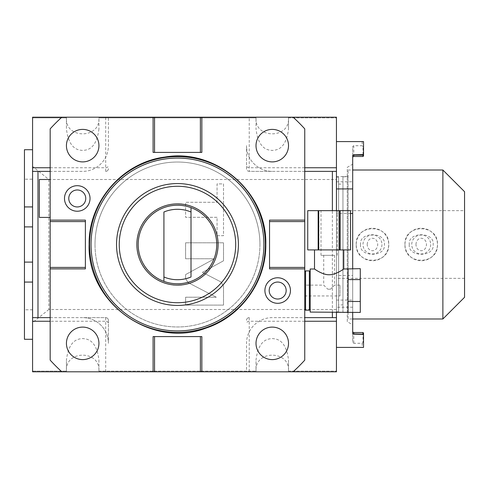 <?xml version="1.0" encoding="UTF-8"?>
<svg xmlns="http://www.w3.org/2000/svg" width="489" height="489" viewBox="0 0 489 489"><rect width="100%" height="100%" fill="white"/><g stroke="black" fill="none" stroke-linecap="round" stroke-linejoin="round"><path stroke-width="0.37" stroke-dasharray="2.44 1.83" d="M304.757 317.624L304.757 360.142A171.975 171.975 0 0 1 293.113 371.793L288.51 371.793L288.51 360.02C285.796 337.881 274.897 339.042 272.251 338.547C269.586 339.06 258.736 337.881 256.01 360.02L256.01 371.793L246.529 371.793L246.529 343.351A25.728 25.728 0 0 1 272.263 317.624L304.757 317.624L304.757 128.858A171.975 171.975 0 0 0 293.113 117.207L246.529 117.207L249.237 117.207L249.237 171.376L272.263 171.376A25.728 25.728 0 0 1 246.529 145.649L246.529 168.668A2.708 2.708 0 0 0 249.237 171.376L336.444 171.376M336.444 317.624L272.263 317.624A25.728 25.728 0 0 0 246.529 343.351L246.529 371.793L293.113 371.793M304.757 290.539L304.757 309.366L304.757 290.539M201.847 371.793L201.847 336.585L153.094 336.585L153.094 371.793M50.178 268.877L85.386 268.877L85.386 220.123L50.178 220.123M153.094 117.207L153.094 152.415L201.847 152.415L201.847 117.207M304.757 220.123L269.549 220.123L269.549 268.877L304.757 268.877M265.356 244.5A87.886 87.886 0 0 1 177.47 332.386A87.886 87.886 0 0 1 89.585 244.5A87.886 87.886 0 0 1 177.47 156.614A87.886 87.886 0 0 1 265.356 244.5A87.886 87.886 0 0 1 177.47 332.386A87.886 87.886 0 0 1 89.585 244.5A87.886 87.886 0 0 1 177.47 156.614A87.886 87.886 0 0 1 265.356 244.5A87.886 87.886 0 0 1 177.47 332.386A87.886 87.886 0 0 1 89.585 244.5A87.886 87.886 0 0 1 177.47 156.614A87.886 87.886 0 0 1 265.356 244.5M288.51 145.649A16.247 16.247 0 0 0 272.263 129.396A16.247 16.247 0 0 0 256.01 145.649A16.247 16.247 0 0 0 272.263 161.896A16.247 16.247 0 0 0 288.51 145.649M288.51 343.351A16.247 16.247 0 0 0 272.263 327.104A16.247 16.247 0 0 0 256.01 343.351A16.247 16.247 0 0 0 272.263 359.604A16.247 16.247 0 0 0 288.51 343.351M98.931 145.649A16.247 16.247 0 0 0 82.678 129.396A16.247 16.247 0 0 0 66.431 145.649A16.247 16.247 0 0 0 82.678 161.896A16.247 16.247 0 0 0 98.931 145.649M98.931 343.351A16.247 16.247 0 0 0 82.678 327.104A16.247 16.247 0 0 0 66.431 343.351A16.247 16.247 0 0 0 82.678 359.604A16.247 16.247 0 0 0 98.931 343.351M98.931 119.145L98.931 128.98L98.931 117.207L98.931 117.886L256.01 117.886L256.01 119.145C255.729 138.729 288.791 138.729 288.51 119.145L288.51 117.886L336.444 117.886L288.51 117.886L288.51 117.207L336.444 117.207L336.444 179.5L48.827 179.5L32.574 166.376L32.574 117.886L66.431 117.886L66.431 119.145C66.149 138.729 99.212 138.729 98.931 119.145L98.931 117.886L256.01 117.886L256.01 117.207L61.828 117.207A171.975 171.975 0 0 0 50.178 128.858L50.178 360.142A171.975 171.975 0 0 0 61.828 371.793L256.01 371.793L256.01 360.02M332.386 312.074L332.386 210.649M304.757 171.376L272.263 171.376A25.728 25.728 0 0 1 246.529 145.649L246.529 168.668A2.708 2.708 0 0 0 249.237 171.376M256.01 119.145L256.01 128.98L256.01 117.207L249.237 117.207M32.574 171.376L82.678 171.376A25.728 25.728 0 0 0 108.405 145.649L108.405 117.207L108.405 145.649A25.728 25.728 0 0 1 82.678 171.376L50.178 171.376M50.178 179.5L50.178 217.416L50.178 179.5M50.178 317.624L82.678 317.624A25.728 25.728 0 0 1 108.405 343.351L108.405 320.332A2.708 2.708 0 0 0 105.697 317.624L82.678 317.624A25.728 25.728 0 0 1 108.405 343.351L108.405 320.332A2.708 2.708 0 0 0 105.697 317.624L32.574 317.624M98.931 360.02L98.931 371.793L98.931 360.02C96.211 337.881 85.318 339.042 82.665 338.547C80.007 339.06 69.157 337.881 66.431 360.02L66.431 371.793L66.431 360.02M61.828 371.793L32.574 371.793L32.574 166.376M98.931 371.114L256.01 371.114L98.931 371.114M249.237 317.624A2.708 2.708 0 0 0 246.529 320.332A2.708 2.708 0 0 1 249.237 317.624L249.237 371.793M336.444 312.074L336.444 275.527L336.444 347.416L336.444 307.214L352.697 307.214L352.697 342.502L353.779 343.272L362.178 343.272L362.178 347.416L363.529 347.416L363.529 333.877L362.991 333.877L362.991 332.52L353.779 332.52L353.779 343.272M256.01 369.855C255.729 350.271 288.791 350.271 288.51 369.855L288.51 371.793L336.444 371.793L336.444 307.214M336.444 347.416L362.178 347.416M336.444 300.075L352.697 300.075L352.697 312.434M336.444 179.5L336.444 275.527L352.697 275.527L352.697 300.075M464.55 210.649L464.55 278.351L464.55 210.649L336.444 210.649L336.444 213.473L350.527 213.473M352.697 275.527L352.697 268.65M336.444 141.584L362.178 141.584L362.178 145.728L363.529 147.006L363.529 141.584L362.178 141.584M352.697 155.343L352.697 157.562L352.697 155.123L353.779 155.123L353.779 145.728L362.178 145.728M353.779 145.728L352.697 146.498L352.697 307.214M336.444 181.786L352.697 181.786M48.827 179.5L48.827 309.5L336.444 309.5M221.046 281.988L223.51 286.034L223.51 305.099L185.594 305.099L185.594 297.214L216.309 297.214L188.063 282.605L185.594 278.541L185.594 274.592L214.433 258.76L185.594 258.76L185.594 242.807L223.51 242.807L223.51 260.796L202.434 272.361L221.046 281.988L223.51 286.034L223.51 305.099L185.594 305.099L185.594 297.214L216.309 297.214L188.063 282.605L185.594 278.541L185.594 274.592L214.433 258.76L185.594 258.76L185.594 242.807L223.51 242.807L223.51 260.796L202.434 272.361L221.046 281.988M217.055 217.305L185.594 217.305L185.594 202.287L217.055 202.287L217.055 183.907L223.51 183.907L223.51 235.686L217.055 235.686L217.055 217.305L185.594 217.305L185.594 202.287L217.055 202.287L217.055 183.907L223.51 183.907L223.51 235.686L217.055 235.686L217.055 217.305M352.697 155.123L352.697 146.498M352.697 333.657L352.697 342.502M352.697 164.188L352.697 324.812L352.697 164.188L347.282 167.311L347.282 321.689L352.697 324.812M352.697 157.562A1.082 1.082 0 0 1 353.779 156.48L362.991 156.48L362.991 146.724M353.779 156.48L353.779 155.123L363.529 155.123L363.529 147.006M362.178 343.272L362.991 342.276L362.991 333.877L352.697 333.877M362.991 342.276L363.529 341.994M347.282 321.689L347.282 167.311M347.282 312.477L347.282 176.523L347.282 312.477L336.444 312.477L336.444 176.523L336.444 312.477M336.444 176.523L347.282 176.523M336.444 177.201L336.444 311.799L336.444 177.201L338.614 177.201L338.614 311.799L336.444 311.799M338.614 177.201L338.614 311.799M338.614 304.898L338.614 184.102L338.614 304.898L342.948 304.898L342.948 184.102L342.948 304.898M338.614 184.102L342.948 184.102M342.948 312.208L342.948 176.792L342.948 312.208L348.095 312.208L348.095 176.792L348.095 312.208M342.948 176.792L348.095 176.792M348.095 318.981L348.095 170.019L348.095 318.981L352.697 318.981M348.095 170.019L352.697 170.019M442.881 170.019L442.881 318.981M404.965 244.5C403.981 223.534 438.45 223.534 437.466 244.5C438.45 265.466 403.981 265.466 404.965 244.5A16.247 16.247 0 0 0 421.218 260.747A16.247 16.247 0 0 0 437.466 244.5A16.247 16.247 0 0 0 421.218 228.253A16.247 16.247 0 0 0 404.965 244.5M356.218 244.5C355.234 223.534 389.702 223.534 388.718 244.5C389.702 265.466 355.234 265.466 356.218 244.5A16.247 16.247 0 0 0 372.465 260.747A16.247 16.247 0 0 0 388.718 244.5A16.247 16.247 0 0 0 372.465 228.253A16.247 16.247 0 0 0 356.218 244.5M464.55 191.688L464.55 297.312M336.444 210.649L336.444 278.351L336.444 210.649M464.55 278.351L336.444 278.351M409.299 244.5C407.52 257.489 434.91 257.489 433.132 244.5C434.91 231.511 407.52 231.511 409.299 244.5M360.552 244.5C358.773 257.489 386.163 257.489 384.385 244.5C386.163 231.511 358.773 231.511 360.552 244.5M430.699 244.5A9.48 9.48 0 0 1 421.218 253.98A9.48 9.48 0 0 1 411.738 244.5A9.48 9.48 0 0 1 421.218 235.02A9.48 9.48 0 0 1 430.699 244.5M415.962 244.5C416.341 236.211 426.096 236.211 426.475 244.5C426.096 252.789 416.341 252.789 415.962 244.5M381.946 244.5A9.48 9.48 0 0 1 372.465 253.98A9.48 9.48 0 0 1 362.991 244.5A9.48 9.48 0 0 1 372.465 235.02A9.48 9.48 0 0 1 381.946 244.5M367.208 244.5C367.594 236.211 377.343 236.211 377.722 244.5C377.343 252.789 367.594 252.789 367.208 244.5M98.931 128.98C96.205 151.119 85.355 149.94 82.69 150.453C80.037 149.958 69.145 151.119 66.431 128.98L66.431 119.145M61.828 117.207L66.431 117.207L66.431 128.98M32.574 117.207L32.574 117.886L66.431 117.886L66.431 117.207L32.574 117.207M32.574 149.707L32.574 179.206L24.45 179.206L24.45 149.707L32.574 149.707L32.574 339.293L24.45 339.293L24.45 179.206M32.574 339.293L32.574 179.206M98.931 369.855C99.212 350.271 66.149 350.271 66.431 369.855M288.51 371.114L336.444 371.114L288.51 371.114M48.827 309.5L32.574 322.624M32.574 371.114L66.431 371.114L32.574 371.114M288.51 369.855L288.51 360.02M105.697 171.376A2.708 2.708 0 0 0 108.405 168.668A2.708 2.708 0 0 1 105.697 171.376L105.697 117.207M32.574 309.794L24.45 309.794M288.51 119.145L288.51 128.98C285.784 151.119 274.934 149.94 272.269 150.453C269.622 149.958 258.724 151.119 256.01 128.98M293.113 117.207L288.51 117.207L288.51 128.98M39.346 179.5L39.346 217.416M259.94 244.5A82.47 82.47 0 0 1 177.47 326.97A82.47 82.47 0 0 1 95 244.5A82.47 82.47 0 0 1 177.47 162.03A82.47 82.47 0 0 1 259.94 244.5A82.47 82.47 0 0 0 177.47 162.03A82.47 82.47 0 0 0 95 244.5A82.47 82.47 0 0 1 177.47 162.03A82.47 82.47 0 0 1 259.94 244.5A82.47 82.47 0 0 1 177.47 326.97A82.47 82.47 0 0 1 95 244.5A82.47 82.47 0 0 0 177.47 326.97A82.47 82.47 0 0 0 259.94 244.5A82.47 82.47 0 0 0 177.47 162.03A82.47 82.47 0 0 0 95 244.5A82.47 82.47 0 0 0 177.47 326.97A82.47 82.47 0 0 0 259.94 244.5M238.406 244.5A60.936 60.936 0 0 1 177.47 305.436A60.936 60.936 0 0 1 116.535 244.5A60.936 60.936 0 0 1 177.47 183.564A60.936 60.936 0 0 1 238.406 244.5M218.094 244.5A40.624 40.624 0 0 1 177.47 285.124A40.624 40.624 0 0 1 136.847 244.5A40.624 40.624 0 0 1 177.47 203.876A40.624 40.624 0 0 1 218.094 244.5M173.406 285.124L177.47 285.124C182.709 284.904 182.709 284.904 177.47 285.124C182.709 284.904 182.709 284.904 177.47 285.124L177.464 285.124C172.226 284.904 172.226 284.904 177.47 285.124L181.529 285.124M177.415 203.876L177.464 203.876C172.226 204.096 172.226 204.096 177.47 203.876L173.406 203.876M181.529 203.876L177.568 203.876M178.754 203.895L180.178 203.876M177.47 283.773A39.273 39.273 0 0 0 216.737 244.5A39.273 39.273 0 0 0 177.47 205.227A39.273 39.273 0 0 0 138.198 244.5A39.273 39.273 0 0 0 177.47 283.773M163.925 277L163.925 212M191.01 212L191.01 277M177.47 203.876L174.762 203.876L177.47 203.876C180.961 203.974 180.961 203.974 177.47 203.876C173.974 203.974 173.974 203.974 177.47 203.876C173.974 203.974 173.974 203.974 177.47 203.876M177.47 285.124L180.178 285.124L177.47 285.124C180.961 285.026 180.961 285.026 177.47 285.124C180.961 285.026 180.961 285.026 177.47 285.124L175.875 285.093M176.04 285.099L174.762 285.124M305.57 310.179L305.57 270.906M309.366 270.906L309.366 310.179M310.179 290.539L310.179 309.366L310.179 290.539M310.179 312.074L310.179 269.011M343.761 269.011L343.101 269.451M341.628 270.399L340.692 270.961M340.069 271.322L339.476 271.658M337.911 272.465L336.463 273.125M336.377 273.162L335.032 273.675M334.549 273.834L329.134 274.739L323.718 273.834M348.095 312.434L348.095 268.65M322.942 273.571L321.921 273.168M321.187 272.856L320.472 272.52M319.69 272.135L317.11 270.686M317.092 270.674L316.279 270.172M315.154 269.445L314.513 269.011M329.134 249.916L343.761 249.916L329.134 249.916M348.095 300.747L348.095 279.225L348.095 300.747M348.095 279.225L348.095 269.017L348.095 279.225M348.095 279.598L360.283 279.598L360.283 268.65M348.095 301.487L360.283 301.487L360.283 279.598M348.095 312.061L348.095 301.854L348.095 312.061M360.283 312.434L360.283 301.487M318.162 249.916L350.527 249.916L350.527 210.649L307.74 210.649L307.74 249.916L318.162 249.916L318.162 210.649M318.718 249.916L318.718 210.649M339.555 249.916L339.555 210.649M329.134 210.649L321.01 210.649L329.134 210.649M340.112 249.916L340.112 210.649M329.134 255.331L321.01 255.331L329.134 255.331M323.718 255.331L334.549 255.331L323.718 255.331L323.718 285.124L327.783 289.188L330.491 289.188L334.549 285.124L339.965 285.124L339.965 295.955L339.965 285.124M334.549 255.331L334.549 285.124L330.491 289.188L327.783 289.188L330.491 289.188L327.783 289.188L323.718 285.124L304.757 285.124L304.757 295.955L304.757 285.124M304.757 295.955L339.965 295.955M108.405 320.332A2.708 2.708 0 0 0 105.697 317.624L105.697 321.255A2.708 2.347 0 0 1 108.405 323.596M105.697 371.793L105.697 321.255L50.178 321.255M304.757 321.255L249.237 321.255A2.708 2.347 180 0 0 246.529 323.596M50.178 167.745L105.697 167.745A2.708 2.347 0 0 0 108.405 165.404M304.757 167.745L249.237 167.745A2.708 2.347 180 0 1 246.529 165.404M321.01 255.331L321.01 210.649M337.257 255.331L337.257 210.649"/><path stroke-width="0.73" d="M304.757 268.877L304.757 267.422L269.549 267.422L269.549 268.877L304.757 268.877L304.757 360.142A171.975 171.975 0 0 1 293.113 371.793L201.847 371.793L201.847 336.585L153.094 336.585L153.094 371.793L201.847 371.793M304.757 267.422L304.757 128.858A171.975 171.975 0 0 0 293.113 117.207L61.828 117.207A171.975 171.975 0 0 0 50.178 128.858L50.178 360.142A171.975 171.975 0 0 0 61.828 371.793L153.094 371.793M290.448 290.539A12.769 12.769 0 0 1 277.679 303.308A12.769 12.769 0 0 1 264.91 290.539A12.769 12.769 0 0 1 277.679 277.77A12.769 12.769 0 0 1 290.448 290.539M90.031 198.461A12.769 12.769 0 0 1 77.262 211.23A12.769 12.769 0 0 1 64.493 198.461A12.769 12.769 0 0 1 77.262 185.692A12.769 12.769 0 0 1 90.031 198.461M154.548 371.793L154.548 336.585M200.392 371.793L200.392 336.585M293.113 371.793L336.444 371.793L336.444 317.624L304.757 317.624M332.386 210.649L332.386 171.376L304.757 171.376M332.386 317.624L332.386 312.074M332.386 171.376L336.444 171.376L336.444 117.207L293.113 117.207M200.392 117.207L200.392 152.415L201.847 152.415L201.847 117.207M200.392 152.415L153.094 152.415L153.094 117.207M154.548 117.207L154.548 152.415M50.178 221.578L85.386 221.578L85.386 220.123L50.178 220.123M85.386 221.578L85.386 268.877L50.178 268.877M50.178 267.422L85.386 267.422M61.828 117.207L32.574 117.207L32.574 171.376L37.989 171.376L37.989 317.624L32.574 317.624L32.574 371.793L61.828 371.793M336.444 317.624L336.444 312.074M363.529 334.409L353.779 334.158L353.779 332.52L362.991 332.52L362.991 333.877L363.529 333.877L363.529 333.064L363.529 347.416L336.444 347.416M353.779 334.158L352.697 333.657L352.697 312.434M350.527 213.473L352.697 213.473L352.697 268.65M336.444 210.649L336.444 171.376M336.444 188.925L352.697 188.925L352.697 213.473M352.697 188.925L352.697 155.343L353.779 154.842L353.779 156.48L362.991 156.48L363.529 155.936L362.991 156.48L362.991 155.123L352.807 155.123M353.779 154.842L363.529 154.591L363.529 141.584L336.444 141.584M363.529 154.591L363.529 155.936L363.529 155.123L362.991 154.842M352.697 157.562A1.082 1.082 0 0 1 353.779 156.48A1.082 1.082 0 0 0 352.697 157.562M352.807 333.877L362.991 334.158M353.779 332.52A1.082 1.082 0 0 1 352.697 331.438A1.082 1.082 0 0 0 353.779 332.52A1.082 1.082 0 0 1 352.697 331.438M363.529 333.064L362.991 332.52L363.529 333.064M352.697 318.981L442.881 318.981L442.881 170.019L352.697 170.019M442.881 170.019L464.55 191.688L464.55 297.312L442.881 318.981M37.989 171.376L50.178 171.376M37.989 317.624L50.178 317.624M32.574 171.376L32.574 317.624M32.574 149.707L24.45 149.707L24.45 339.293L32.574 339.293M32.574 206.926L24.45 206.926M32.574 226.896L24.45 226.896M32.574 262.104L24.45 262.104M32.574 282.074L24.45 282.074M50.178 179.5L39.346 179.5L39.346 217.416L50.178 217.416M304.757 221.578L269.549 221.578L269.549 220.123L304.757 220.123M269.549 267.422L269.549 221.578M89.585 244.5A87.886 87.886 0 0 0 177.47 332.386A87.886 87.886 0 0 0 265.356 244.5A87.886 87.886 0 0 0 177.47 156.614A87.886 87.886 0 0 0 89.585 244.5M91.033 244.5A86.431 86.431 0 0 0 177.47 330.931A86.431 86.431 0 0 0 263.901 244.5A86.431 86.431 0 0 0 177.47 158.069A86.431 86.431 0 0 0 91.033 244.5M116.535 244.5A60.936 60.936 0 0 0 177.47 305.436A60.936 60.936 0 0 0 238.406 244.5A60.936 60.936 0 0 0 177.47 183.564A60.936 60.936 0 0 0 116.535 244.5A60.936 60.936 0 0 0 177.47 305.436A60.936 60.936 0 0 0 238.406 244.5M218.094 244.5A40.624 40.624 0 0 1 177.47 285.124A40.624 40.624 0 0 1 136.847 244.5A40.624 40.624 0 0 1 177.47 203.876A40.624 40.624 0 0 1 218.094 244.5M181.529 284.922L177.421 285.124M177.373 285.124L176.187 285.105M176.095 285.099L177.244 285.124M177.69 203.876L177.476 203.876C182.709 204.096 182.709 204.096 177.47 203.876L176.144 203.895M176.223 203.895L177.116 203.876M177.568 203.876L178.754 203.895M178.351 203.882L177.47 203.876M177.47 205.227A39.273 39.273 0 0 0 163.925 281.364A39.273 39.273 0 0 0 216.737 244.5A39.273 39.273 0 0 0 191.01 207.636L191.01 212A35.208 35.208 0 0 0 163.925 212L163.925 277A35.208 35.208 0 0 0 191.01 277L191.01 207.636A39.273 39.273 0 0 0 177.47 205.227M163.925 281.364L163.925 277L163.925 281.364M177.819 203.876L178.155 203.882M177.116 285.124L176.786 285.118M176.584 285.118L176.04 285.099M174.762 285.032L175.875 285.093M288.51 145.649A16.247 16.247 0 0 0 272.263 129.396A16.247 16.247 0 0 0 256.01 145.649A16.247 16.247 0 0 0 272.263 161.896A16.247 16.247 0 0 0 288.51 145.649M288.51 343.351A16.247 16.247 0 0 0 272.263 327.104A16.247 16.247 0 0 0 256.01 343.351A16.247 16.247 0 0 0 272.263 359.604A16.247 16.247 0 0 0 288.51 343.351M98.931 145.649A16.247 16.247 0 0 0 82.678 129.396A16.247 16.247 0 0 0 66.431 145.649A16.247 16.247 0 0 0 82.678 161.896A16.247 16.247 0 0 0 98.931 145.649M98.931 343.351A16.247 16.247 0 0 0 82.678 327.104A16.247 16.247 0 0 0 66.431 343.351A16.247 16.247 0 0 0 82.678 359.604A16.247 16.247 0 0 0 98.931 343.351M286.169 290.539A8.49 8.49 0 0 1 277.679 299.03A8.49 8.49 0 0 1 269.188 290.539A8.49 8.49 0 0 1 277.679 282.049A8.49 8.49 0 0 1 286.169 290.539M85.752 198.461A8.49 8.49 0 0 1 77.262 206.951A8.49 8.49 0 0 1 68.772 198.461A8.49 8.49 0 0 1 77.262 189.97A8.49 8.49 0 0 1 85.752 198.461M304.757 271.719L305.57 270.906L305.57 310.179L304.757 309.366M310.179 309.366L309.366 310.179L309.366 270.906L305.57 270.906M348.095 269.017L348.095 279.598L360.283 279.598L360.283 268.65L343.761 269.011C344.714 268.357 335.729 275.05 329.134 274.739C322.538 275.056 313.559 268.357 314.513 269.011L310.179 269.011L310.179 312.074L360.283 312.434L360.283 301.487L348.095 301.487L348.095 312.061M343.101 269.451L341.628 270.399M340.692 270.961L340.069 271.322M339.476 271.658L337.911 272.465M335.032 273.675L334.549 273.834M323.718 273.834L322.942 273.571M321.921 273.168L321.187 272.856M320.472 272.52L319.69 272.135M316.279 270.172L315.154 269.445M348.095 279.598L348.095 301.487M360.283 279.598L360.283 301.487M318.718 249.916L307.74 249.916L307.74 210.649L350.527 210.649L350.527 249.916L318.718 249.916L318.718 210.649M350.527 249.916L350.527 210.649M340.112 249.916L340.112 210.649M339.555 249.916L339.555 210.649M318.162 249.916L318.162 210.649M32.574 321.255L50.178 321.255M336.444 321.255L304.757 321.255M32.574 167.745L50.178 167.745M336.444 167.745L304.757 167.745M119.243 244.5A58.228 58.228 0 0 0 177.47 302.728A58.228 58.228 0 0 0 235.698 244.5A58.228 58.228 0 0 0 177.47 186.272A58.228 58.228 0 0 0 119.243 244.5M265.802 244.5C266.328 281.346 241.108 316.634 206.083 328.07C151.657 349.097 86.871 302.795 89.139 244.5C88.258 201.81 122.629 162.201 165.025 157.048C215.27 148.063 267.226 191.829 265.802 244.5M309.366 310.179L305.57 310.179M310.179 271.719L309.366 270.906M314.513 269.011L314.513 249.916M343.761 269.011L343.761 249.916M307.74 249.916L307.74 210.649"/></g></svg>
